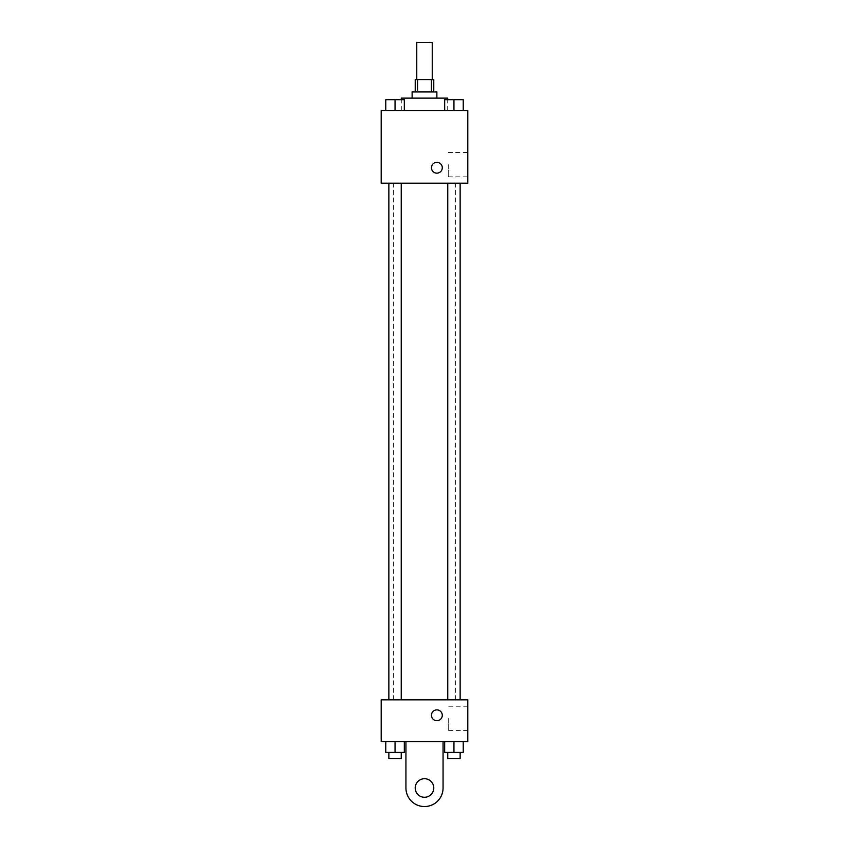 <?xml version="1.0" encoding="UTF-8"?>
<svg xmlns="http://www.w3.org/2000/svg" width="849" height="849" viewBox="0 0 849 849"><rect width="100%" height="100%" fill="white"/><g stroke="black" fill="none" stroke-linecap="round" stroke-linejoin="round"><path stroke-width="0.64" stroke-dasharray="4.25 3.18" d="M416.763 42.45L432.237 42.45M424.5 79.573L416.763 79.573L424.5 79.573M431.43 91.947L431.43 79.573L433.775 79.573L433.775 91.947L417.57 91.947L433.775 91.947M431.43 79.573L415.225 79.573L415.225 91.947L417.57 91.947L415.225 91.947M436.874 91.947L412.126 91.947M412.126 98.134L436.874 98.134L412.126 98.134M417.57 91.947L417.57 79.573M401.301 98.134L447.699 98.134M424.5 110.508L401.301 110.508L424.5 110.508M385.764 110.508L404.326 110.508L385.764 110.508L404.326 110.508L385.764 110.508L404.326 110.508L395.05 110.508L395.05 99.683L385.764 99.683L401.237 99.683L385.764 99.683L385.764 110.508L395.05 110.508L385.764 110.508L385.764 99.683L385.764 110.508L404.326 110.508L395.05 110.508L395.05 99.683L404.326 99.683L388.863 99.683L404.326 99.683L404.326 110.508L404.326 99.683M444.674 110.508L463.236 110.508L444.674 110.508L463.236 110.508L444.674 110.508L463.236 110.508L453.95 110.508L453.95 99.683L444.674 99.683L460.137 99.683L444.674 99.683L444.674 110.508L453.95 110.508L444.674 110.508L444.674 99.683L444.674 110.508L463.236 110.508L453.95 110.508L453.95 99.683L463.236 99.683L447.763 99.683L463.236 99.683L463.236 110.508L463.236 99.683M467.81 110.508L381.19 110.508L381.19 183.204L467.81 183.204L467.81 110.508M381.19 167.741L381.19 173.154L381.19 167.741M424.5 183.204L393.437 183.204L424.5 183.204M453.95 183.204L447.763 183.204L453.95 183.204M395.05 183.204L388.863 183.204L395.05 183.204M467.81 164.642L467.81 176.815L467.81 164.642M436.874 162.329A5.412 5.412 0 0 0 432.183 170.447A5.412 5.412 0 0 0 441.565 170.447A5.412 5.412 0 0 0 436.874 162.329A5.412 5.412 0 0 0 432.183 170.447A5.412 5.412 0 0 0 441.565 170.447A5.412 5.412 0 0 0 436.874 162.329M436.874 173.154A5.412 5.412 0 0 1 432.183 165.035A5.412 5.412 0 0 1 441.565 165.035A5.412 5.412 0 0 1 436.874 173.154M448.261 164.642L448.261 176.815L448.261 164.642M424.5 699.82L393.437 699.82L424.5 699.82M453.95 699.82L447.763 699.82L453.95 699.82M395.05 699.82L388.863 699.82L395.05 699.82M467.81 699.82L381.19 699.82L381.19 741.591L467.81 741.591L467.81 699.82L381.19 699.82M447.763 99.683L460.137 99.683M453.95 110.508L453.95 99.683M388.863 99.683L401.237 99.683M395.05 110.508L395.05 99.683M463.236 752.416L463.236 741.591L463.236 752.416L444.674 752.416L444.674 741.591L463.236 741.591L444.674 741.591L463.236 741.591L444.674 741.591L463.236 741.591L444.674 741.591L444.674 752.416L460.137 752.416L453.95 752.416L453.95 741.591L453.95 752.416L444.674 752.416L444.674 741.591M447.763 752.416L447.763 758.603L460.137 758.603L447.763 758.603L460.137 758.603L460.137 752.416L447.763 752.416L460.137 752.416M453.95 752.416L453.95 741.591M404.326 752.416L404.326 741.591L404.326 752.416L385.764 752.416L385.764 741.591L404.326 741.591L385.764 741.591L404.326 741.591L385.764 741.591L404.326 741.591L385.764 741.591L385.764 752.416L401.237 752.416L395.05 752.416L395.05 741.591L395.05 752.416L385.764 752.416L385.764 741.591M388.863 752.416L388.863 758.603L401.237 758.603L388.863 758.603L401.237 758.603L401.237 752.416L388.863 752.416L401.237 752.416M395.05 752.416L395.05 741.591M431.462 715.293A5.412 5.412 0 0 0 439.58 719.984A5.412 5.412 0 0 0 439.58 710.602A5.412 5.412 0 0 0 431.462 715.293M467.81 718.381L467.81 730.554L467.81 718.381M448.261 718.381L448.261 730.554L448.261 718.381M442.287 715.293A5.412 5.412 0 0 0 434.168 710.602A5.412 5.412 0 0 0 434.168 719.984A5.412 5.412 0 0 0 442.287 715.293A5.412 5.412 0 0 1 434.168 719.984A5.412 5.412 0 0 1 434.168 710.602A5.412 5.412 0 0 1 442.287 715.293M381.19 720.705L381.19 709.881L381.19 720.705M405.939 741.591L405.939 787.989L405.939 741.591L443.061 741.591L443.061 787.989A18.561 18.561 0 0 1 424.5 806.55A18.561 18.561 0 0 1 405.939 787.989A18.561 18.561 0 0 0 424.5 806.55A18.561 18.561 0 0 0 443.061 787.989A18.561 18.561 0 0 1 424.5 806.55A18.561 18.561 0 0 1 405.939 787.989L405.939 741.591L443.061 741.591M424.5 797.275A9.275 9.275 0 0 1 416.466 783.351A9.275 9.275 0 0 1 432.534 783.351A9.275 9.275 0 0 1 424.5 797.275A9.275 9.275 0 0 1 416.466 783.351A9.275 9.275 0 0 1 432.534 783.351A9.275 9.275 0 0 1 424.5 797.275A9.275 9.275 0 0 1 416.466 783.351A9.275 9.275 0 0 1 432.534 783.351A9.275 9.275 0 0 1 424.5 797.275M424.5 778.713A9.275 9.275 0 0 1 432.534 792.626A9.275 9.275 0 0 1 416.466 792.626A9.275 9.275 0 0 1 424.5 778.713A9.275 9.275 0 0 0 416.466 792.626A9.275 9.275 0 0 0 432.534 792.626A9.275 9.275 0 0 0 424.5 778.713M447.699 110.508L447.699 99.683M401.301 110.508L401.301 99.683M448.261 176.815L467.81 176.815M448.261 152.48L467.81 152.48M455.563 699.82L455.563 183.204M393.437 699.82L393.437 183.204M401.237 699.82L401.237 183.204M388.863 699.82L388.863 183.204M460.137 699.82L460.137 183.204M447.763 699.82L447.763 183.204M467.81 706.219L448.261 706.219M467.81 730.554L448.261 730.554"/><path stroke-width="1.27" d="M432.237 79.573L432.237 42.45L416.763 42.45L416.763 79.573M417.57 91.947L417.57 79.573L415.225 79.573L415.225 91.947M417.57 79.573L433.775 79.573L433.775 91.947M431.43 91.947L431.43 79.573M412.126 98.134L412.126 91.947L436.874 91.947L436.874 98.134M447.699 99.683L447.699 98.134L401.301 98.134L401.301 99.683M381.19 110.508L467.81 110.508L467.81 183.204L381.19 183.204L381.19 110.508M436.874 173.154A5.412 5.412 0 0 1 432.183 165.035A5.412 5.412 0 0 1 441.565 165.035A5.412 5.412 0 0 1 436.874 173.154M381.19 699.82L467.81 699.82L467.81 741.591L381.19 741.591L381.19 699.82L467.81 699.82M444.674 110.508L444.674 99.683L463.236 99.683L463.236 110.508L463.236 99.683M453.95 110.508L453.95 99.683M460.137 99.683L447.763 99.683M385.764 110.508L385.764 99.683L404.326 99.683L404.326 110.508L404.326 99.683M395.05 110.508L395.05 99.683M401.237 99.683L388.863 99.683M444.674 741.591L444.674 752.416L463.236 752.416L463.236 741.591L463.236 752.416M453.95 752.416L453.95 741.591M460.137 752.416L460.137 758.603L447.763 758.603L447.763 752.416M385.764 741.591L385.764 752.416L404.326 752.416L404.326 741.591L404.326 752.416M395.05 752.416L395.05 741.591M401.237 752.416L401.237 758.603L388.863 758.603L388.863 752.416M431.462 715.293A5.412 5.412 0 0 1 439.58 710.602A5.412 5.412 0 0 1 439.58 719.984A5.412 5.412 0 0 1 431.462 715.293M443.061 741.591L443.061 787.989A18.561 18.561 0 0 1 424.5 806.55A18.561 18.561 0 0 1 405.939 787.989L405.939 741.591M424.5 797.275A9.275 9.275 0 0 1 416.466 783.351A9.275 9.275 0 0 1 432.534 783.351A9.275 9.275 0 0 1 424.5 797.275M447.763 183.204L447.763 699.82M460.137 183.204L460.137 699.82M401.237 699.82L401.237 183.204M388.863 699.82L388.863 183.204"/></g></svg>
